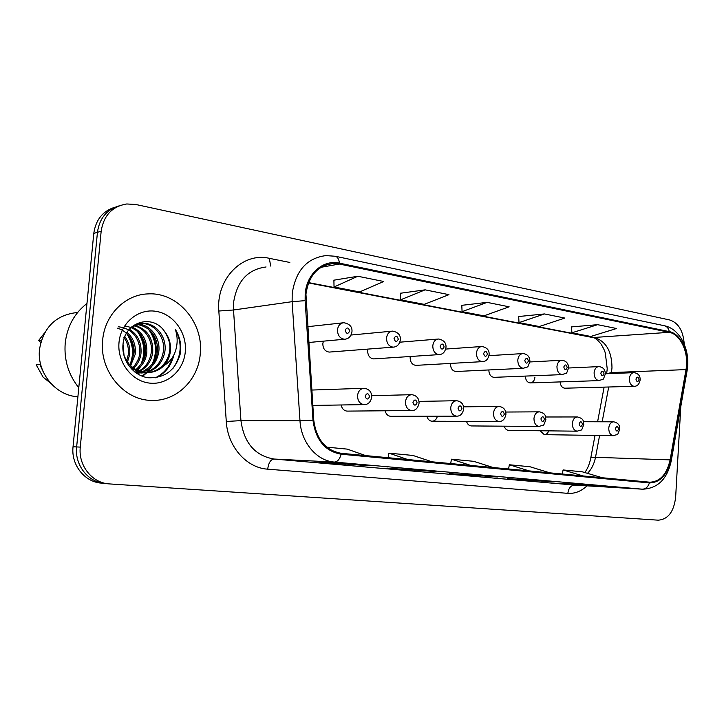 <?xml version="1.0" encoding="UTF-8"?>
<svg xmlns="http://www.w3.org/2000/svg" width="724" height="724" viewBox="0 0 724 724"><rect width="100%" height="100%" fill="white"/><g stroke="black" fill="none" stroke-linecap="round" stroke-linejoin="round"><path stroke-width="1.09" d="M341.176 404.988C341.963 408.698 343.918 410.734 347.04 411.105L347.448 411.096M385.159 410.779C386.001 414.155 387.82 415.992 390.625 416.309L390.969 416.309M426.879 416.219C427.748 419.296 429.45 420.97 431.993 421.241C434.681 421.124 436.491 419.44 437.396 416.2M466.509 421.35C467.387 424.164 468.98 425.694 471.288 425.938L471.532 425.938M504.212 426.183C505.081 428.78 506.565 430.192 508.673 430.4L508.881 430.4M540.104 430.762L544.285 434.653C546.312 434.608 547.787 433.341 548.72 430.861M323.402 341.167L322.823 343.638C322.931 348.669 325.076 351.484 329.239 352.081L330.008 352.027M367.928 349.095L367.647 350.706C367.747 355.584 369.765 358.317 373.693 358.905L374.335 358.86M410.255 356.498L410.146 357.412C410.237 362.136 412.137 364.796 415.848 365.367L416.391 365.339M450.518 363.43L450.491 363.774C450.581 368.362 452.382 370.941 455.894 371.512L456.355 371.493M488.845 369.946C488.981 374.344 490.691 376.815 493.967 377.349L494.365 377.34M525.343 376.091C525.624 380.181 527.244 382.453 530.221 382.915C532.909 382.643 534.484 380.697 534.955 377.095M560.15 381.91C560.521 385.711 562.068 387.811 564.783 388.209L565.073 388.209M102.663 340.054C99.034 370.634 123.958 400.463 151.569 400.39C176.493 401.512 198.385 379.883 200.267 353.846C203.806 322.949 177.86 292.043 148.185 293.899C125.388 294.351 104.736 314.687 102.663 340.054C99.034 370.634 123.958 400.463 151.569 400.39C176.493 401.512 198.385 379.883 200.267 353.846C203.806 322.949 177.86 292.043 148.185 293.899C125.388 294.351 104.736 314.687 102.663 340.054M305.953 294.197C308.696 275.672 317.764 265.446 333.149 263.527L339.348 264.034L669.238 332.325C680.768 334.307 689.176 353.294 685.999 369.593L670.107 459.876C666.876 474.283 660.125 481.722 649.853 482.202L341.23 453.315C325.474 450.437 316.307 439.35 313.745 420.056L305.953 294.197M305.184 294.053L305.13 300.65L312.976 420.137C315.61 439.921 325.004 451.278 341.158 454.219L649.41 482.908C660.134 482.682 667.184 475.062 670.569 460.057L686.452 369.801C689.71 353.095 681.094 333.646 669.275 331.61L339.42 263.147C323.13 259.273 306.487 273.88 305.184 294.053M684.216 344.099C683.275 331.004 678.497 322.976 669.872 320.008L135.895 204.503L126.781 203.969C112.211 206.358 103.677 215.435 101.17 231.209L97.45 232.314C99.45 218.413 106.654 209.607 119.035 205.888C106.654 209.607 99.45 218.413 97.45 232.314L76.644 446.934C74.518 465.098 88.274 482.456 105.098 483.496L105.713 483.541M597.608 324.678L571.906 332.814L590.775 336.452L616.558 328.506L597.608 324.678L571.526 326.913M544.448 313.945L519.008 322.623L539.299 326.533L564.847 318.062L544.448 313.945L518.683 316.524M357.846 276.26L334.036 286.994L359.638 291.926L383.729 281.491L357.846 276.26L333.9 280.179M425.124 289.844L400.598 299.817L424.219 304.361L448.952 294.659L425.124 289.844L400.39 293.256M487.125 302.37L462.075 311.655L483.931 315.863L509.135 306.813L487.125 302.37L461.794 305.329M101.17 231.209L80.283 447.106C78.156 465.378 91.966 482.845 108.862 483.876L658.306 520.176C668.125 519.325 673.908 511.669 675.646 497.207L680.777 406.626M606.866 486.564L561.191 483.306L606.866 486.564L587.517 484.872M436.074 471.596L386.833 468.12L436.074 471.596L411.703 469.46M369.493 465.758L318.976 462.202L343.049 463.441L369.394 465.758L342.995 463.441M554.213 481.949L507.397 478.618L554.213 481.949L533.38 480.13M497.451 476.971L449.45 473.568L497.352 476.971L474.953 475.007M471.695 475.505L471.74 474.826M528.031 480.419L528.077 479.822M345.077 464.482L345.149 463.631M410.897 470.211L410.951 469.424M580.386 484.98L580.413 484.446M462.075 311.655L461.794 305.257M400.598 299.817L400.39 293.175M334.036 286.994L333.9 280.088M519.008 322.623L518.674 316.442M571.906 332.814L571.517 326.841M493.207 467.541L473.695 461.324L451.477 459.179L450.663 463.559M470.817 465.441L451.477 459.179M432.002 461.812L412.97 455.459L388.942 453.143L388.109 457.704M407.748 459.541L388.942 453.143M365.638 455.595L347.239 449.115L326.714 447.142M338.841 452.971L331.339 450.265M549.842 472.844L529.968 466.745L509.352 464.763L508.565 468.98M529.108 470.899L509.352 464.763M602.386 477.759L582.25 471.795L563.082 469.948L562.304 474.012M583.128 475.958L563.082 469.948M115.27 207.118C102.935 210.829 95.776 219.589 93.776 233.399L73.043 446.762C70.925 464.826 84.618 482.084 101.378 483.116L104.193 483.397M93.776 233.399L97.45 232.314L76.644 446.934C74.518 465.098 88.274 482.456 105.098 483.496L107.948 483.786M86.961 303.501C74.454 313.184 67.214 326.37 65.223 343.058C63.902 359.855 68.418 374.733 78.78 387.693M77.07 312.524C55.983 314.94 43.467 327.185 39.521 349.249C36.653 372.697 55.748 395.793 77.902 396.752M123.017 344.226L124.039 355.575M124.881 336.624C128.818 342.09 130.392 348.126 129.614 354.76L127.487 362.027M123.895 337.33C127.542 342.543 128.981 348.398 128.22 354.887L126.655 360.805M127.071 332.325C133.361 338.036 136.085 345.33 135.243 354.217L130.646 365.665M117.279 328.171C131.487 332.099 135.37 347.484 133.822 354.353L129.877 364.896C134.266 353.946 133.144 343.411 126.492 333.293M129.379 329.221C137.904 334.624 141.768 342.769 140.972 353.665C140.248 359.213 137.822 364.063 133.714 368.199M132.999 368.851L132.085 369.629M118.274 326.786C139.28 328.977 140.836 349.9 139.533 353.801C139.479 357.62 137.288 362.235 132.963 367.647M131.732 326.886C142.492 331.583 147.515 340.316 146.8 353.095C145.814 360.081 142.465 365.72 136.764 370.018M136.04 370.516L134.257 371.566M124.8 326.008C145.768 329.158 146.456 349.909 145.334 353.24C145.316 358.208 142.212 363.665 136.012 369.629M134.474 325.257C147.216 328.931 153.298 338.027 152.728 352.525C151.416 360.95 147.108 367.213 139.813 371.312M139.071 371.674L136.863 372.57M133.768 325.619C148.746 329.42 152.71 345.04 151.235 352.669C150.022 360.769 145.967 366.887 139.062 371.032M137.334 324.126C150.275 324.035 160.782 338.054 158.755 351.945C157.045 361.837 151.741 368.57 142.872 372.136M142.121 372.389L139.877 372.96M139.135 373.095L136.718 373.376M136.592 324.37C158.556 328.081 158.167 349.737 157.244 352.09C157.072 359.683 152.031 366.308 142.112 371.973M131.696 326.913L142.691 323.275C155.959 322.723 166.991 337.067 164.9 351.357C162.782 362.679 156.465 369.747 145.931 372.543M145.18 372.688L141.18 373.005L134.926 372.1M139.524 323.592L141.144 323.492C154.194 322.886 165.606 337.339 163.352 351.502C161.443 362.407 155.379 369.403 145.162 372.48M144.402 372.652L141.18 373.005M145.741 372.697L147.28 372.598C153.434 372.534 158.755 370.453 163.244 366.344L163.959 365.629C167.697 361.538 169.859 356.597 170.448 350.823C170.982 343.457 168.973 336.932 164.411 331.239C169.018 338.515 170.746 345.067 169.579 350.905C169.018 358.326 162.104 372.29 145.741 372.697C138.248 372.281 132.347 369.611 128.039 364.688M147.28 372.598C135.904 371.855 128.048 365.855 123.695 354.588M164.411 331.239C152.583 313.456 124.718 321.963 123.062 343.8C121.053 359.846 133.234 375.81 148.212 377.756C164.927 378.299 175.67 370.136 180.43 353.276L180.647 351.448C181.281 343.438 179.498 336.045 175.271 329.257C177.724 336.416 177.778 343.71 175.443 351.122C173.389 357.348 169.561 362.181 163.959 365.629M119.017 342.362C117.017 361.946 131.605 381.132 149.425 383.087C167.226 385.34 183.733 370.552 185.299 351.728C187.109 332.95 173.715 314.107 156.058 311.347C138.438 308.297 120.754 322.741 119.017 342.362M40.689 364.597L36.2 364.833L43.141 377.168L50.68 383.258M39.838 364.489L43.657 372.779M44.607 332.868L38.634 340.506L41.449 340.117M40.77 342.425L38.634 340.506M175.271 329.257C182.43 342.832 181.688 355.846 173.063 368.281M172.556 357.267C169.543 366.968 163.76 373.828 155.208 377.856M148.375 329.013C156.393 340.271 157.624 352.117 152.058 364.561M150.022 368.063L146.909 371.991M146.257 372.661L142.121 376.145M137.18 331.094C144.574 341.818 145.768 353.059 140.746 364.806M138.664 368.525L137.397 370.326M136.945 370.905L135.75 372.317M173.896 354.896C171.362 365.566 165.443 373.177 156.158 377.72M150.909 331.393C156.71 341.14 157.778 351.176 154.122 361.493M151.696 366.534L147.931 371.629M146.999 372.616L142.547 376.308M139.741 333.683C144.863 342.751 145.877 352.018 142.773 361.502M140.329 366.914L137.895 370.561M137.451 371.113L136.456 372.281M129.035 336.081C133.433 344.407 134.356 352.859 131.804 361.448M685.999 369.593L611.409 372.589L611.979 367.982C611.907 351.611 606.196 341.502 594.856 337.665L308.632 282.613M611.228 373.548L611.409 372.589L606.721 373.72M339.348 264.034L321.022 267.292M649.41 482.908C648.016 487.026 645.636 489.107 642.251 489.171L334.379 462.075C316.786 460.926 301.13 442.545 299.98 420.798L292.125 301.673L292.197 293.654C295.618 270.722 306.867 258.034 325.927 255.599L335.257 256.251C337.574 256.857 338.959 259.156 339.42 263.147M266.079 266.975C247.726 269.364 236.893 281.22 233.59 302.542L233.517 309.99L240.938 420.626C244.024 442.979 255.047 455.776 274.007 459.034L574.603 485.089L642.604 489.198L574.603 485.089C570.802 485.388 568.557 488.139 567.86 493.352L267.69 469.17C246.549 467.948 227.626 446.708 226.277 421.477L218.829 311.021C215.915 278.776 242.703 251.88 269.274 258.314L289.817 262.459M305.13 300.65L292.125 301.673L233.517 309.99L218.829 311.021M267.69 469.17C268.541 462.88 270.649 459.496 274.007 459.034L334.379 462.075C337.447 461.912 339.71 459.288 341.158 454.219M670.569 460.057L671.22 460.998M226.277 421.477L240.938 420.626L299.98 420.798L312.976 420.137M686.452 369.801L687.031 371.05M669.275 331.61C668.596 328.343 666.949 326.388 664.333 325.737L335.257 256.251M587.028 485.84C581.245 491.288 574.856 493.795 567.86 493.352M80.283 447.106L73.043 446.762M269.274 258.314L270.731 266.088M587.463 473.342C591.508 469.324 594.187 463.984 595.508 457.306L599.599 435.486M670.107 459.876L595.508 457.306C591.988 457.215 590.386 457.586 590.684 458.437C589.481 464.229 587.508 468.926 584.766 472.537M602.169 421.784L608.703 387.005M669.238 332.325L592.856 337.556L308.514 282.93M345.936 339.076L344.57 339.248C339.972 338.588 337.61 335.447 337.484 329.845C338.126 325.483 340.271 323.103 343.909 322.723C349.71 323.881 352.398 326.868 351.964 331.683C351.113 336.389 348.651 338.913 344.57 339.248L308.65 342.497M345.167 330.289C346.407 334.063 347.918 334.316 349.701 331.049C348.47 327.284 346.959 327.031 345.167 330.289M357.538 395.594C358.235 391.023 360.462 388.589 364.235 388.281C369.168 389.023 371.683 391.965 371.765 397.087C370.688 402.11 368.127 404.626 364.072 404.635C359.792 403.911 357.62 400.897 357.538 395.594M369.593 396.671C368.389 392.978 366.914 392.788 365.168 396.091C366.371 399.784 367.846 399.974 369.593 396.671M364.787 404.607L312.786 405.422M394.245 347.04L393.177 347.149C388.869 346.497 386.652 343.466 386.535 338.054C387.141 333.782 389.177 331.474 392.634 331.103C398.164 332.226 400.734 335.122 400.345 339.773C399.494 344.443 397.105 346.896 393.177 347.149L329.239 352.081M394.037 338.497C395.204 342.153 396.625 342.389 398.309 339.212C397.141 335.556 395.72 335.321 394.037 338.497M439.875 354.534L439.016 354.606C434.979 353.964 432.898 351.022 432.789 345.791C433.359 341.619 435.296 339.357 438.581 339.013C443.884 340.117 446.355 342.914 445.975 347.411C445.097 352.045 442.771 354.443 439.016 354.606L373.693 358.905M440.111 346.226C441.215 349.773 442.554 350 444.138 346.905C443.043 343.357 441.703 343.131 440.111 346.226M483.026 361.593L482.338 361.647C478.528 361.014 476.573 358.172 476.473 353.104C477.016 349.022 478.854 346.814 481.985 346.488C487.071 347.556 489.442 350.271 489.098 354.633C488.193 359.249 485.94 361.584 482.338 361.647L415.848 365.367M483.623 353.529C484.673 356.977 485.94 357.194 487.433 354.172C486.392 350.733 485.125 350.516 483.623 353.529M523.895 368.272L523.325 368.308C519.741 367.692 517.895 364.932 517.796 360.027C518.312 356.027 520.067 353.873 523.045 353.556C527.506 354.154 529.796 356.787 529.905 361.466C527 368.95 529.081 365.937 523.325 368.308L455.894 371.512M524.791 360.443C525.787 363.792 526.981 363.991 528.393 361.05C527.407 357.701 526.203 357.502 524.791 360.443M405.494 401.811C406.146 397.349 408.255 394.978 411.829 394.68C416.644 395.485 419.06 398.336 419.06 403.214C417.92 408.236 415.449 410.689 411.63 410.562C407.612 409.856 405.567 406.942 405.494 401.811M417.114 402.834C415.974 399.259 414.581 399.078 412.933 402.291C414.074 405.874 415.467 406.055 417.114 402.834M412.191 410.544L347.04 411.105M450.735 407.666C451.36 403.322 453.351 401.006 456.735 400.716C461.469 401.603 463.794 404.363 463.713 409.006C462.609 413.929 460.211 416.309 456.518 416.155C452.735 415.467 450.808 412.644 450.735 407.666M461.948 408.662C460.871 405.187 459.559 405.015 458.002 408.146C459.088 411.621 460.401 411.793 461.948 408.662M493.496 413.205C494.076 408.96 495.976 406.707 499.189 406.426C503.768 407.313 506.013 409.992 505.922 414.472C504.827 419.314 502.501 421.639 498.954 421.44C495.388 420.78 493.569 418.029 493.496 413.205M504.329 414.164C503.307 410.789 502.058 410.626 500.592 413.676C501.623 417.051 502.863 417.214 504.329 414.164M562.648 374.598L562.168 374.616C558.783 374.018 557.046 371.34 556.946 366.579C557.444 362.661 559.109 360.561 561.942 360.253C566.277 360.86 568.485 363.421 568.575 367.946C565.688 375.367 567.806 372.272 562.168 374.616L493.967 377.349M563.788 366.987C564.729 370.245 565.869 370.435 567.209 367.566C566.268 364.308 565.127 364.118 563.788 366.987M599.436 380.589L599.038 380.607C595.834 380.019 594.187 377.412 594.096 372.797C594.567 368.959 596.151 366.905 598.857 366.616C603.201 367.131 605.345 369.629 605.282 374.1C602.422 381.394 604.63 378.272 599.038 380.607L530.221 382.915M600.784 373.204C601.689 376.371 602.766 376.552 604.033 373.747C603.137 370.579 602.051 370.398 600.784 373.204M634.414 386.29L634.07 386.299C631.038 385.729 629.473 383.195 629.382 378.697C629.835 374.951 631.346 372.932 633.934 372.652C638.188 373.285 640.269 375.711 640.161 379.937C639.301 384.263 637.274 386.39 634.07 386.299L564.783 388.209M635.934 379.104C636.794 382.191 637.817 382.363 639.021 379.62C638.17 376.534 637.138 376.362 635.934 379.104M533.968 418.445C534.52 414.309 536.321 412.101 539.371 411.829C546.891 413.757 545.018 416.608 545.887 419.649C542.719 427.522 544.882 424.21 539.127 426.445C535.751 425.803 534.031 423.133 533.968 418.445M544.439 419.368C543.471 416.092 542.294 415.938 540.909 418.906C541.878 422.192 543.063 422.345 544.439 419.368M572.331 423.422C572.856 419.368 574.566 417.214 577.462 416.952C584.911 418.934 582.883 421.639 583.788 424.563C580.666 432.282 582.92 428.952 577.218 431.187C574.023 430.563 572.394 427.974 572.331 423.422M582.467 424.309C581.544 421.115 580.431 420.97 579.119 423.875C580.042 427.06 581.164 427.205 582.467 424.309M608.748 428.137C609.237 424.183 610.866 422.074 613.635 421.821C617.934 422.689 619.979 425.16 619.771 429.232C616.649 436.916 618.939 433.486 613.382 435.694C610.359 435.088 608.812 432.572 608.748 428.137M618.567 428.997C617.69 425.884 616.631 425.748 615.391 428.581C616.269 431.685 617.328 431.83 618.567 428.997M607.201 369.086L606.649 373.72M333.149 263.527L326.605 264.703M642.604 489.198C657.772 488.51 667.329 478.998 671.275 460.672L687.112 370.588C690.732 351.013 680.47 328.768 664.333 325.737M590.784 457.894L595.019 435.423M597.599 421.766L604.124 387.132M607.219 368.724L605.309 352.995C604.486 350.669 604.658 350.362 601.146 344.19C597.68 339.855 594.92 337.646 592.856 337.556M307.619 326.696L342.841 322.841M311.773 390.046L363.62 388.299M351.031 335.04L391.756 331.194M399.829 342.19L437.848 339.076M445.703 349.068L481.37 346.534M488.971 355.656L522.52 353.593M371.747 395.693L411.322 394.698M418.997 401.395L456.319 400.725M390.625 416.309L456.518 416.155M463.577 406.843L498.836 406.436M431.993 421.241L498.954 421.44M141.144 323.492L142.691 323.275M529.859 361.964L561.498 360.281M568.611 368L598.476 366.625M605.291 373.774L633.6 372.661M505.714 412.037L539.072 411.829M471.288 425.938L539.127 426.445M545.615 416.997L577.209 416.952M508.673 430.4L577.218 431.187M583.444 421.73L613.635 421.821M544.285 434.653L613.382 435.694"/></g></svg>
